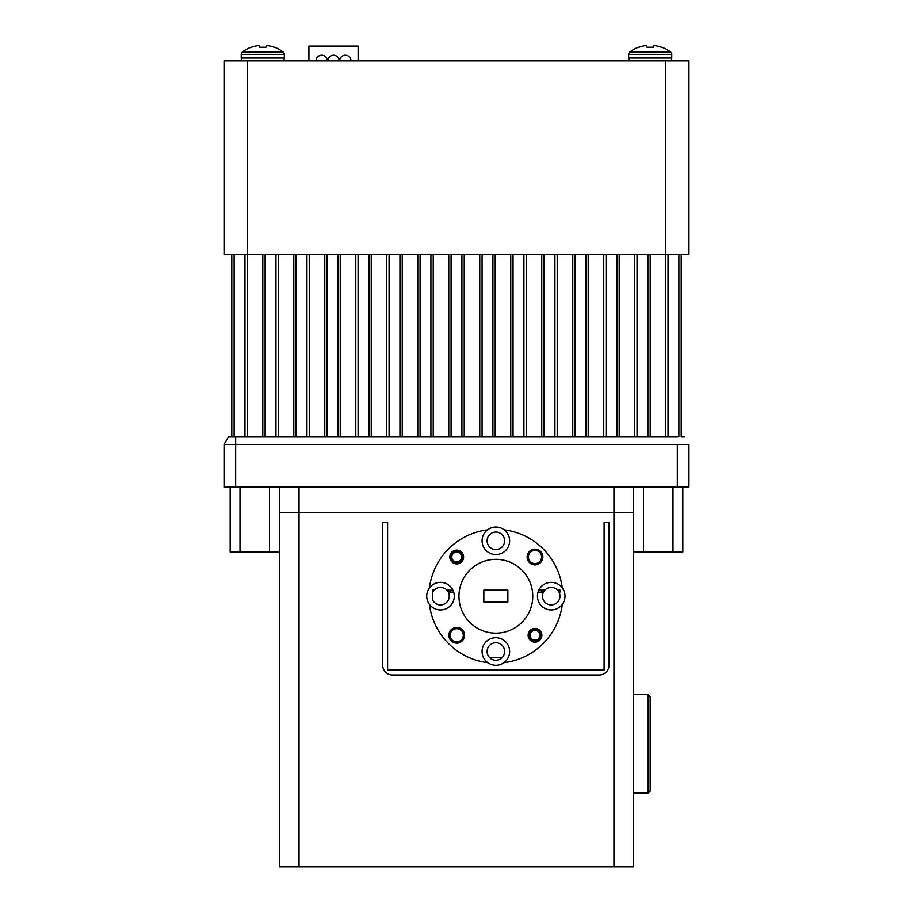 <?xml version="1.0" encoding="UTF-8"?>
<svg xmlns="http://www.w3.org/2000/svg" width="913" height="913" viewBox="0 0 913 913"><rect width="100%" height="100%" fill="white"/><g stroke="black" fill="none" stroke-linecap="round" stroke-linejoin="round"><path stroke-width="1.37" d="M333.633 512.604L300.423 512.604M612.577 512.604L579.367 512.604M542.87 557.01A7.875 7.875 0 0 0 535.007 549.135A7.875 7.875 0 0 0 527.132 557.01A7.875 7.875 0 0 0 535.007 564.873A7.875 7.875 0 0 0 542.87 557.01M541.592 557.01A6.596 6.596 0 0 0 535.007 550.413A6.596 6.596 0 0 0 528.41 557.01A6.596 6.596 0 0 0 535.007 563.595A6.596 6.596 0 0 0 541.592 557.01M463.61 557.01A6.893 6.893 0 0 0 456.717 550.117A6.893 6.893 0 0 0 449.835 557.01A6.893 6.893 0 0 0 456.717 563.892A6.893 6.893 0 0 0 463.61 557.01M562.26 587.904A13.775 13.775 0 0 0 537.437 596.143A13.775 13.775 0 0 0 562.282 604.349A13.775 13.775 0 0 0 562.26 587.904A66.911 66.911 0 0 0 504.238 529.86A13.775 13.775 0 0 0 482.087 540.793A13.775 13.775 0 0 0 495.862 554.568A13.775 13.775 0 0 0 504.238 529.86M429.441 604.349A13.775 13.775 0 0 0 454.286 596.143A13.775 13.775 0 0 0 429.464 587.904A13.775 13.775 0 0 0 429.441 604.349A66.911 66.911 0 0 0 487.804 662.678A13.775 13.775 0 0 0 509.637 651.494A13.775 13.775 0 0 0 495.862 637.719A13.775 13.775 0 0 0 487.804 662.678M458.965 596.246A36.897 36.897 0 0 0 495.862 633.143A36.897 36.897 0 0 0 532.758 596.246A36.897 36.897 0 0 0 495.862 559.338A36.897 36.897 0 0 0 458.965 596.246M542.459 596.143A8.753 8.753 0 0 1 558.984 592.115A8.753 8.753 0 0 1 551.212 604.908A8.753 8.753 0 0 1 542.459 596.143M487.108 540.793A8.753 8.753 0 0 1 495.862 532.039A8.753 8.753 0 0 1 504.615 540.793A8.753 8.753 0 0 1 495.862 549.546A8.753 8.753 0 0 1 487.108 540.793M463.313 635.288A6.596 6.596 0 0 0 456.717 628.692A6.596 6.596 0 0 0 450.132 635.288A6.596 6.596 0 0 0 456.717 641.885A6.596 6.596 0 0 0 463.313 635.288M487.108 651.494A8.753 8.753 0 0 1 495.862 642.741A8.753 8.753 0 0 1 504.615 651.494A8.753 8.753 0 0 1 495.862 660.259A8.753 8.753 0 0 1 487.108 651.494M541.888 635.288A6.893 6.893 0 0 0 535.007 628.395A6.893 6.893 0 0 0 528.113 635.288A6.893 6.893 0 0 0 535.007 642.17A6.893 6.893 0 0 0 541.888 635.288M464.591 635.288A7.875 7.875 0 0 0 456.717 627.414A7.875 7.875 0 0 0 448.854 635.288A7.875 7.875 0 0 0 456.717 643.163A7.875 7.875 0 0 0 464.591 635.288M530.076 635.288A4.919 4.919 0 0 0 535.007 640.207A4.919 4.919 0 0 0 539.925 635.288A4.919 4.919 0 0 0 535.007 630.369A4.919 4.919 0 0 0 530.076 635.288M541.158 635.288A6.151 6.151 0 0 1 535.007 641.44A6.151 6.151 0 0 1 528.855 635.288A6.151 6.151 0 0 1 535.007 629.137A6.151 6.151 0 0 1 541.158 635.288M462.868 557.01A6.151 6.151 0 0 1 456.717 563.161A6.151 6.151 0 0 1 450.577 557.01A6.151 6.151 0 0 1 456.717 550.859A6.151 6.151 0 0 1 462.868 557.01M451.798 557.01A4.919 4.919 0 0 0 456.717 561.929A4.919 4.919 0 0 0 461.647 557.01A4.919 4.919 0 0 0 456.717 552.091A4.919 4.919 0 0 0 451.798 557.01M648.196 694.645L650.159 696.619L650.159 791.092L648.196 793.055L648.196 694.645L633.633 694.645M668.932 60.851A2.83 2.83 0 0 0 671.763 58.021A2.83 2.83 0 0 1 668.932 60.851M631.499 60.851A2.83 2.83 0 0 1 628.658 58.021L671.763 58.021L671.763 54.335A2.83 2.83 0 0 0 670.656 52.087A33.439 33.439 0 0 0 661.936 47.236A33.439 33.439 0 0 1 670.656 52.087L629.765 52.087A33.439 33.439 0 0 1 638.484 47.236L638.484 47.236A33.439 33.439 0 0 0 629.765 52.087A2.83 2.83 0 0 0 628.658 54.335L671.763 54.335A2.83 2.83 0 0 0 670.656 52.087M643.939 45.878A33.427 33.302 -0 0 0 638.94 47.236A33.427 33.302 0 0 1 643.939 45.878L644.201 45.833A33.336 30.677 77.1 0 1 645.753 45.661L645.753 45.661M646.781 45.833A33.336 12.702 84.6 0 0 646.119 45.661A33.336 12.702 84.6 0 1 646.781 45.833L646.952 47.236L646.838 45.878L646.952 47.236L646.838 45.878L646.952 47.236L653.468 47.236L646.952 47.236M654.301 45.661L654.301 45.661A33.336 12.702 -84.6 0 0 653.64 45.833L653.468 47.236L653.582 45.878M656.219 45.833A33.336 30.677 -77.1 0 0 654.678 45.661A33.336 30.677 -77.1 0 1 656.219 45.833L656.481 45.878A33.427 33.302 0 0 1 661.48 47.236A33.427 33.302 -0 0 0 656.481 45.878M281.501 60.851A2.83 2.83 0 0 0 284.342 58.021A2.83 2.83 0 0 1 281.501 60.851M244.068 60.851A2.83 2.83 0 0 1 241.237 58.021L284.342 58.021L284.342 54.335A2.83 2.83 0 0 0 283.235 52.087A33.439 33.439 0 0 0 274.516 47.236L274.06 47.236A33.427 33.302 -0 0 0 269.061 45.878L268.799 45.833A33.336 30.677 -77.1 0 0 267.247 45.661L267.247 45.661A33.336 30.677 -77.1 0 1 268.799 45.833M242.344 52.087L283.235 52.087A2.83 2.83 0 0 1 284.342 54.335L241.237 54.335A2.83 2.83 0 0 1 242.344 52.087A33.439 33.439 0 0 1 251.064 47.236L251.064 47.236M256.519 45.878A33.427 33.302 -0 0 0 251.52 47.236A33.427 33.302 0 0 1 256.519 45.878L256.781 45.833A33.336 30.677 77.1 0 1 258.322 45.661A33.336 30.677 77.1 0 0 256.781 45.833M259.36 45.833A33.336 12.702 84.6 0 0 258.699 45.661A33.336 12.702 84.6 0 1 259.36 45.833L259.532 47.236L259.418 45.878L259.532 47.236L259.418 45.878L259.532 47.236L266.048 47.236L259.532 47.236M316.058 60.851A5.661 5.661 0 0 1 321.718 55.191A5.661 5.661 0 0 1 327.379 60.851M327.87 60.851A5.661 5.661 0 0 1 333.519 55.191A5.661 5.661 0 0 1 339.18 60.851M339.67 60.851A5.661 5.661 0 0 1 345.331 55.191A5.661 5.661 0 0 1 350.991 60.851M677.332 487.017L677.332 444.403L688.95 444.403L688.95 487.017L224.05 487.017L224.05 444.403L235.668 444.403L235.668 436.654L228.524 436.654L224.05 444.403M247.263 436.654L247.263 254.567M278.26 436.654L278.26 254.567M309.256 436.654L309.256 254.567M448.774 254.567L448.774 436.654M464.226 436.654L464.226 254.567M479.77 254.567L479.77 436.654M495.211 436.654L495.211 254.567M510.766 254.567L510.766 436.654M526.208 436.654L526.208 254.567M541.763 254.567L541.763 436.654M557.204 436.654L557.204 254.567M572.759 254.567L572.759 436.654M588.2 436.654L588.2 254.567M603.744 254.567L603.744 436.654M619.185 436.654L619.185 254.567M634.74 254.567L634.74 436.654M650.182 436.654L650.182 254.567M665.737 254.567L665.737 436.654M681.201 254.567L681.201 436.654L684.476 436.654M340.241 436.654L340.241 254.567M371.237 436.654L371.237 254.567M402.234 436.654L402.234 254.567M433.23 436.654L433.23 254.567M231.799 436.654L231.799 254.567M262.818 254.567L262.818 436.654M293.815 254.567L293.815 436.654M324.8 254.567L324.8 436.654M355.796 254.567L355.796 436.654M386.792 254.567L386.792 436.654M417.789 254.567L417.789 436.654M677.332 436.654L235.668 436.654M677.332 444.403L235.668 444.403L235.668 487.017M308.925 60.851L308.925 46.095L358.124 46.095L358.124 60.851M224.05 60.851L247.297 60.851L247.297 254.567L224.05 254.567L224.05 60.851M665.703 60.851L688.95 60.851L688.95 254.567L665.703 254.567L665.703 60.851L247.297 60.851M665.703 254.567L247.297 254.567M688.95 254.567L688.95 60.851M266.048 47.236L266.219 45.833A33.336 12.702 -84.6 0 1 266.881 45.661M269.061 45.878A33.427 33.302 0 0 1 274.06 47.236M432.739 592.115A8.753 8.753 0 0 1 448.283 592.115A8.753 8.753 0 0 1 444.54 603.915A8.753 8.753 0 0 1 432.739 600.183L432.739 590.14L434.132 590.14M623.202 866.859L289.798 866.859M382.695 522.441L382.695 665.132A9.838 9.838 0 0 0 392.533 674.969L599.19 674.969A9.838 9.838 0 0 0 609.028 665.132L609.028 522.441L604.109 522.441L604.109 670.051L387.614 670.051L387.614 522.441L382.695 522.441M682.833 551.966L682.833 487.017L682.833 551.966L672.995 551.966L672.995 487.017M633.633 551.966L672.995 551.966M279.367 551.966L269.529 551.966L269.529 487.017M230.167 487.017L230.167 551.966L269.529 551.966M613.947 866.859L613.947 512.604L633.633 512.604L633.633 866.859L279.367 866.859L279.367 487.017M500.621 657.645L491.103 657.645M503.919 662.678A66.911 66.911 0 0 0 562.282 604.349M487.485 529.86A66.911 66.911 0 0 0 429.464 587.904M483.856 602.146L483.856 590.14L507.868 590.14L507.868 602.146L483.856 602.146M279.367 512.604L299.053 512.604L299.053 866.859M613.947 487.017L613.947 512.604L299.053 512.604L299.053 487.017M633.633 512.604L633.633 487.017M538.042 592.115L541.592 592.115L541.592 590.14L538.818 590.14M558.984 592.115L559.977 592.115L559.977 590.14L557.592 590.14M544.833 590.14L542.459 590.14L542.459 592.115L543.44 592.115M448.283 592.115L449.264 592.115L449.264 590.14L446.891 590.14M452.905 590.14L450.132 590.14L450.132 592.115L453.681 592.115M451.079 436.654L451.079 254.567M461.921 254.567L461.921 436.654M482.075 436.654L482.075 254.567M492.917 254.567L492.917 436.654M513.06 436.654L513.06 254.567M523.914 254.567L523.914 436.654M544.057 436.654L544.057 254.567M554.91 254.567L554.91 436.654M575.053 436.654L575.053 254.567M585.895 254.567L585.895 436.654M606.049 436.654L606.049 254.567M616.891 254.567L616.891 436.654M637.034 436.654L637.034 254.567M647.888 254.567L647.888 436.654M668.031 436.654L668.031 254.567M678.884 254.567L678.884 436.654M244.969 436.654L244.969 254.567M275.966 436.654L275.966 254.567M306.951 436.654L306.951 254.567M337.947 436.654L337.947 254.567M368.943 436.654L368.943 254.567M399.94 436.654L399.94 254.567M430.925 436.654L430.925 254.567M234.116 436.654L234.116 254.567M265.112 436.654L265.112 254.567M296.109 436.654L296.109 254.567M327.105 436.654L327.105 254.567M358.09 436.654L358.09 254.567M389.086 436.654L389.086 254.567M420.083 436.654L420.083 254.567M240.005 551.966L240.005 487.017M643.471 551.966L643.471 487.017M241.237 54.335L241.237 58.021M628.658 54.335L628.658 58.021M648.196 793.055L633.633 793.055"/></g></svg>

